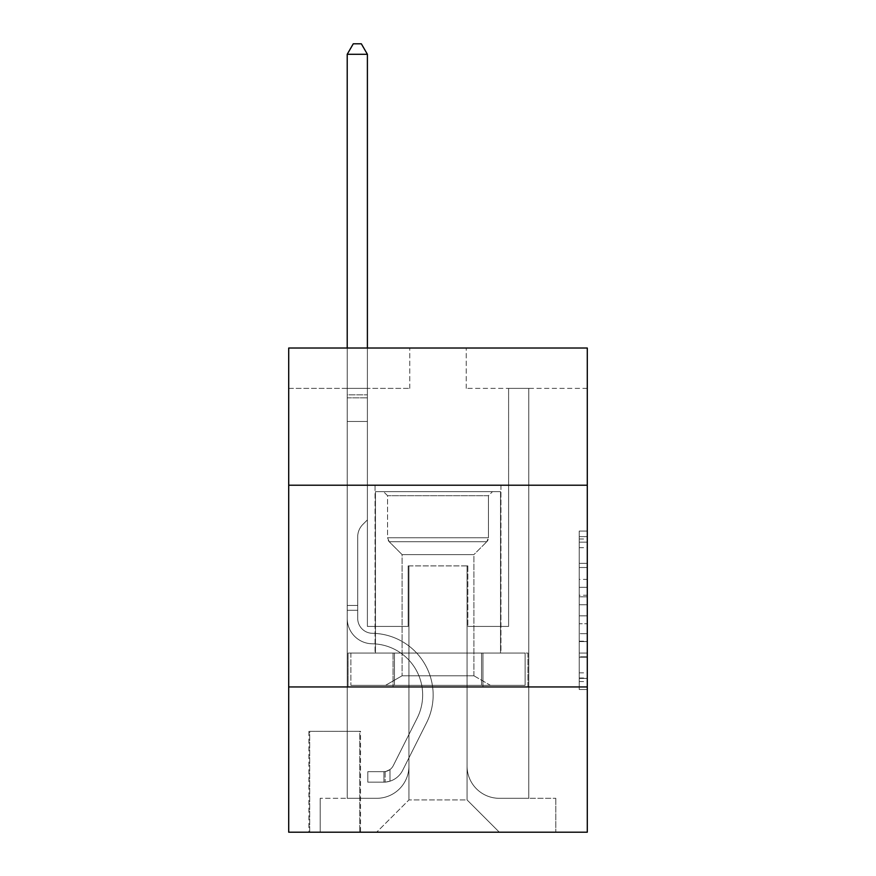 <?xml version="1.0" encoding="UTF-8"?>
<svg xmlns="http://www.w3.org/2000/svg" width="876" height="876" viewBox="0 0 876 876"><rect width="100%" height="100%" fill="white"/><g stroke="black" fill="none" stroke-linecap="round" stroke-linejoin="round"><path stroke-width="0.66" stroke-dasharray="4.38 3.29" d="M579.222 579.397L579.222 604.747L587.292 604.747L587.292 681.572L587.292 539.003L587.292 604.747L579.222 604.747L579.222 536.627L579.222 689.5L579.222 531.075L579.222 678.407L587.292 678.407L579.222 678.407L587.292 678.407L579.222 678.407L579.222 653.058L579.222 689.5L587.292 689.5L587.292 531.075L587.292 678.013L587.292 615.828L579.222 615.828L587.292 615.828L587.292 653.058L587.292 542.167L579.222 542.167L587.292 542.167L587.292 689.5L587.292 539.003L587.292 689.5L579.222 689.5L579.222 531.075L587.292 531.075L587.292 539.003L587.292 531.075L587.292 539.003L587.292 531.075L587.292 536.627L587.292 531.075L579.222 531.075L579.222 542.167L587.292 542.167L579.222 542.167L579.222 579.397L587.292 579.397M500.941 485.205L500.941 653.058L375.059 653.058L500.941 653.058L375.059 653.058L500.941 653.058L500.941 485.205L375.059 485.205L375.059 653.058L375.059 485.205L500.941 485.205M360.529 731.329L308.889 731.329L360.529 731.329L360.529 832.2L308.889 832.2L360.529 832.2M308.889 731.329L308.889 832.2M587.292 595.231L587.292 587.314L587.292 595.231L579.222 595.231L579.222 563.356L579.222 657.219L579.222 633.655L587.292 633.655L579.222 633.655L579.222 689.5L587.292 689.5L579.222 689.5L587.292 689.5L579.222 689.5L579.222 531.075L587.292 531.075L579.222 531.075L587.292 531.075L579.222 531.075L579.222 595.231L587.292 595.231M587.292 686.948L587.292 832.2L288.708 832.2L288.708 686.948L587.292 686.948L587.292 348.024L466.24 348.024L587.292 348.024L587.292 388.375L587.292 348.024L288.708 348.024L409.76 348.024L288.708 348.024L288.708 388.375L409.76 388.375L288.708 388.375L288.708 348.024L288.708 485.205L587.292 485.205L288.708 485.205L288.708 686.948L587.292 686.948L288.708 686.948M347.214 388.375L347.214 798.31L376.669 798.31A32.281 32.281 0 0 0 408.95 766.029L408.95 565.907L408.95 799.919L408.95 565.907L408.95 799.919L408.95 565.907L467.05 565.907L467.05 766.029A32.281 32.281 0 0 0 499.331 798.31L528.786 798.31L528.786 388.375L528.786 798.31L528.786 388.375L528.786 798.31L528.786 388.375L528.786 798.31L528.786 388.375L528.786 798.31L528.786 388.375L528.786 798.31L528.786 388.375L528.786 798.31L528.786 388.375L528.786 798.31L528.786 388.375L528.786 798.31L528.786 388.375L528.786 798.31L528.786 388.375L528.786 798.31L528.786 388.375L528.786 798.31L528.786 388.375L528.786 798.31L528.786 388.375L528.786 798.31L555.811 798.31L499.331 798.31L528.786 798.31L499.331 798.31L528.786 798.31L499.331 798.31L528.786 798.31L499.331 798.31L528.786 798.31L499.331 798.31L528.786 798.31L499.331 798.31L528.786 798.31L499.331 798.31L528.786 798.31L499.331 798.31L528.786 798.31L499.331 798.31L528.786 798.31L499.331 798.31L528.786 798.31L499.331 798.31L528.786 798.31L499.331 798.31L528.786 798.31L528.786 388.375L508.606 388.375L528.786 388.375L508.606 388.375L528.786 388.375L508.606 388.375L528.786 388.375L508.606 388.375L528.786 388.375L508.606 388.375L528.786 388.375L508.606 388.375L528.786 388.375L508.606 388.375L528.786 388.375L508.606 388.375L528.786 388.375L508.606 388.375L528.786 388.375L508.606 388.375L528.786 388.375L508.606 388.375L528.786 388.375L508.606 388.375L528.786 388.375L508.606 388.375L528.786 388.375L508.606 388.375L528.786 388.375L528.786 798.31L499.331 798.31A32.281 32.281 0 0 1 467.05 766.029A32.281 32.281 0 0 0 499.331 798.31A32.281 32.281 0 0 1 467.05 766.029A32.281 32.281 0 0 0 499.331 798.31A32.281 32.281 0 0 1 467.05 766.029A32.281 32.281 0 0 0 499.331 798.31A32.281 32.281 0 0 1 467.05 766.029A32.281 32.281 0 0 0 499.331 798.31A32.281 32.281 0 0 1 467.05 766.029A32.281 32.281 0 0 0 499.331 798.31A32.281 32.281 0 0 1 467.05 766.029A32.281 32.281 0 0 0 499.331 798.31A32.281 32.281 0 0 1 467.05 766.029A32.281 32.281 0 0 0 499.331 798.31A32.281 32.281 0 0 1 467.05 766.029A32.281 32.281 0 0 0 499.331 798.31A32.281 32.281 0 0 1 467.05 766.029A32.281 32.281 0 0 0 499.331 798.31A32.281 32.281 0 0 1 467.05 766.029A32.281 32.281 0 0 0 499.331 798.31A32.281 32.281 0 0 1 467.05 766.029A32.281 32.281 0 0 0 499.331 798.31A32.281 32.281 0 0 1 467.05 766.029A32.281 32.281 0 0 0 499.331 798.31A32.281 32.281 0 0 1 467.05 766.029L467.05 565.907L467.05 799.919L408.95 799.919L467.05 799.919L499.331 832.2L555.811 832.2L376.669 832.2L499.331 832.2L467.05 799.919L499.331 832.2L467.05 799.919L467.05 565.907L467.05 799.919L467.05 565.907L408.139 565.907L408.139 626.428L367.394 626.428L367.394 388.375L347.214 388.375L347.214 798.31L376.669 798.31A32.281 32.281 0 0 0 408.95 766.029L408.95 565.907L408.139 565.907L408.139 626.428L367.394 626.428L367.394 388.375L347.214 388.375L347.214 798.31L376.669 798.31L320.189 798.31L376.669 798.31L347.214 798.31L347.214 388.375L347.214 798.31L347.214 388.375L347.214 798.31L347.214 388.375L347.214 798.31L347.214 388.375L347.214 798.31L347.214 388.375L347.214 798.31L347.214 388.375L347.214 798.31L347.214 388.375L347.214 798.31L347.214 388.375L347.214 798.31L347.214 388.375L347.214 798.31L347.214 388.375L347.214 798.31L347.214 388.375L347.214 798.31L347.214 388.375L367.394 388.375L347.214 388.375L367.394 388.375L347.214 388.375L367.394 388.375L347.214 388.375L367.394 388.375L347.214 388.375L367.394 388.375L347.214 388.375L367.394 388.375L347.214 388.375L367.394 388.375L347.214 388.375L367.394 388.375L347.214 388.375L367.394 388.375L347.214 388.375L367.394 388.375L347.214 388.375L367.394 388.375L347.214 388.375L367.394 388.375L347.214 388.375L367.394 388.375L347.214 388.375L347.214 798.31L347.214 388.375M408.95 766.029L408.95 565.907L408.139 565.907L408.139 626.428L367.394 626.428L367.394 388.375L367.394 626.428L367.394 388.375L367.394 626.428L367.394 388.375L367.394 626.428L367.394 388.375L367.394 626.428L367.394 388.375L367.394 626.428L367.394 388.375L367.394 626.428L367.394 388.375L367.394 626.428L367.394 388.375L367.394 626.428L367.394 388.375L367.394 626.428L367.394 388.375L367.394 626.428L367.394 388.375L367.394 626.428L367.394 388.375L367.394 626.428L367.394 388.375L367.394 626.428L408.139 626.428L367.394 626.428L408.139 626.428L367.394 626.428L408.139 626.428L367.394 626.428L408.139 626.428L367.394 626.428L408.139 626.428L367.394 626.428L408.139 626.428L367.394 626.428L408.139 626.428L367.394 626.428L408.139 626.428L367.394 626.428L408.139 626.428L367.394 626.428L408.139 626.428L367.394 626.428L408.139 626.428L367.394 626.428L408.139 626.428L367.394 626.428L408.139 626.428L408.139 565.907L408.139 626.428L408.139 565.907L408.139 626.428L408.139 565.907L408.139 626.428L408.139 565.907L408.139 626.428L408.139 565.907L408.139 626.428L408.139 565.907L408.139 626.428L408.139 565.907L408.139 626.428L408.139 565.907L408.139 626.428L408.139 565.907L408.139 626.428L408.139 565.907L408.139 626.428L408.139 565.907L408.139 626.428L408.139 565.907L408.139 626.428L408.139 565.907L408.95 565.907L408.139 565.907L408.95 565.907L408.139 565.907L408.95 565.907L408.139 565.907L408.95 565.907L408.139 565.907L408.95 565.907L408.139 565.907L408.95 565.907L408.139 565.907L408.95 565.907L408.139 565.907L408.95 565.907L408.139 565.907L408.95 565.907L408.139 565.907L408.95 565.907L408.139 565.907L408.95 565.907L408.139 565.907L408.95 565.907L408.139 565.907L408.95 565.907L408.95 766.029A32.281 32.281 0 0 1 376.669 798.31A32.281 32.281 0 0 0 408.95 766.029A32.281 32.281 0 0 1 376.669 798.31A32.281 32.281 0 0 0 408.95 766.029A32.281 32.281 0 0 1 376.669 798.31A32.281 32.281 0 0 0 408.95 766.029A32.281 32.281 0 0 1 376.669 798.31A32.281 32.281 0 0 0 408.95 766.029A32.281 32.281 0 0 1 376.669 798.31A32.281 32.281 0 0 0 408.95 766.029A32.281 32.281 0 0 1 376.669 798.31A32.281 32.281 0 0 0 408.95 766.029A32.281 32.281 0 0 1 376.669 798.31A32.281 32.281 0 0 0 408.95 766.029A32.281 32.281 0 0 1 376.669 798.31A32.281 32.281 0 0 0 408.95 766.029A32.281 32.281 0 0 1 376.669 798.31A32.281 32.281 0 0 0 408.95 766.029A32.281 32.281 0 0 1 376.669 798.31A32.281 32.281 0 0 0 408.95 766.029A32.281 32.281 0 0 1 376.669 798.31A32.281 32.281 0 0 0 408.95 766.029A32.281 32.281 0 0 1 376.669 798.31A32.281 32.281 0 0 0 408.95 766.029M587.292 388.375L466.24 388.375L587.292 388.375M309.688 832.2L359.729 832.2L309.688 832.2L309.688 731.329L359.729 731.329L359.729 832.2L359.729 731.329L309.688 731.329L309.688 832.2M320.189 832.2L376.669 832.2L408.95 799.919L376.669 832.2L408.95 799.919L376.669 832.2L320.189 832.2L320.189 798.31L320.189 832.2M467.861 565.907L467.05 565.907L467.861 565.907L467.05 565.907L467.861 565.907L467.05 565.907L467.861 565.907L467.05 565.907L467.861 565.907L467.05 565.907L467.861 565.907L467.05 565.907L467.861 565.907L467.05 565.907L467.861 565.907L467.05 565.907L467.861 565.907L467.05 565.907L467.861 565.907L467.05 565.907L467.861 565.907L467.05 565.907L467.861 565.907L467.05 565.907L467.861 565.907L467.05 565.907L467.861 565.907L467.05 565.907L467.861 565.907L467.861 626.428L467.861 565.907M466.24 388.375L466.24 348.024L466.24 388.375M409.76 388.375L409.76 348.024L409.76 388.375M555.811 798.31L555.811 832.2L555.811 798.31M508.606 388.375L508.606 626.428L467.861 626.428L508.606 626.428L467.861 626.428L508.606 626.428L467.861 626.428L508.606 626.428L467.861 626.428L508.606 626.428L467.861 626.428L508.606 626.428L467.861 626.428L508.606 626.428L467.861 626.428L508.606 626.428L467.861 626.428L508.606 626.428L467.861 626.428L508.606 626.428L467.861 626.428L508.606 626.428L467.861 626.428L508.606 626.428L467.861 626.428L508.606 626.428L467.861 626.428L508.606 626.428L467.861 626.428L508.606 626.428L508.606 388.375M527.921 686.948L348.079 686.948L527.921 686.948L527.921 653.058L348.079 653.058L482.961 653.058L482.961 686.948L482.961 653.058L393.039 653.058L393.039 686.948L393.039 653.058L348.079 653.058L348.079 686.948L348.079 653.058L527.921 653.058L527.921 686.948M587.292 485.205L288.708 485.205M393.039 653.058L393.039 686.948L393.039 653.058M482.961 653.058L482.961 686.948L482.961 653.058M579.222 604.747L587.292 604.747L579.222 604.747M579.222 536.627L579.222 531.075L579.222 536.627L587.292 536.627L579.222 536.627M579.222 656.825L579.222 623.756L579.222 656.825L587.292 656.825L579.222 656.825M579.222 623.756L579.222 615.828L587.292 615.828L579.222 615.828L579.222 623.756L587.292 623.756L579.222 623.756M579.222 563.356L579.222 542.167L579.222 563.356L587.292 563.356L579.222 563.356M579.222 531.075L587.292 531.075L579.222 531.075L579.222 539.003L579.222 531.075L587.292 531.075M579.222 689.5L587.292 689.5L579.222 689.5L579.222 681.572L579.222 689.5M347.214 610.287L347.214 54.29L347.214 421.455L347.214 54.29L367.394 54.29L367.394 394.824L367.394 54.29L347.214 54.29L353.269 43.8L361.339 43.8L353.269 43.8L347.214 54.29L347.214 421.455L347.214 54.29L367.394 54.29L361.339 43.8L367.394 54.29L367.394 421.455L347.214 421.455L347.214 54.29L353.269 43.8L361.339 43.8L353.269 43.8L347.214 54.29L347.214 421.455L347.214 54.29L367.394 54.29L347.214 54.29L353.269 43.8L361.339 43.8L367.394 54.29L361.339 43.8L353.269 43.8L347.214 54.29L347.214 421.455L347.214 54.29L367.394 54.29L367.394 394.824L367.394 54.29L347.214 54.29L353.269 43.8L361.339 43.8L367.394 54.29L361.339 43.8L353.269 43.8L347.214 54.29L347.214 421.455L347.214 54.29L367.394 54.29L367.394 397.835L367.394 54.29L347.214 54.29L353.269 43.8L361.339 43.8L367.394 54.29L361.339 43.8L353.269 43.8L347.214 54.29L347.214 421.455L347.214 54.29L367.394 54.29L367.394 519.906L362.839 524.45A17.531 17.531 0 0 0 357.704 536.857A17.531 17.531 0 0 1 362.839 524.45L367.394 519.906L367.394 421.455L347.214 421.455L347.214 394.824L347.214 618.379A25.415 25.415 0 0 0 372.234 643.794A25.415 25.415 0 0 1 347.214 618.379L347.214 421.455L367.394 421.455L367.394 54.29L347.214 54.29L353.269 43.8L361.339 43.8L367.394 54.29L361.339 43.8L353.269 43.8L347.214 54.29L347.214 394.824L347.214 54.29L367.394 54.29L367.394 519.906L362.839 524.45A17.531 17.531 0 0 0 357.704 536.857A17.531 17.531 0 0 1 362.839 524.45L367.394 519.906L367.394 421.455L347.214 421.455L347.214 618.379A25.415 25.415 0 0 0 372.234 643.794A25.415 25.415 0 0 1 347.214 618.379L347.214 421.455L367.394 421.455L367.394 54.29L347.214 54.29L353.269 43.8L361.339 43.8L367.394 54.29L361.339 43.8L353.269 43.8L347.214 54.29L347.214 397.835L347.214 54.29L367.394 54.29L367.394 519.906L362.839 524.45A17.531 17.531 0 0 0 357.704 536.857A17.531 17.531 0 0 1 362.839 524.45L367.394 519.906L367.394 421.455L347.214 421.455L347.214 618.379A25.415 25.415 0 0 0 372.234 643.794A25.415 25.415 0 0 1 347.214 618.379L347.214 421.455L367.394 421.455L367.394 54.29L347.214 54.29L353.269 43.8L361.339 43.8L367.394 54.29L361.339 43.8L353.269 43.8L347.214 54.29L347.214 421.455L367.394 421.455L367.394 519.906L362.839 524.45A17.531 17.531 0 0 0 357.704 536.857A17.531 17.531 0 0 1 362.839 524.45L367.394 519.906L367.394 397.835L367.394 421.455L347.214 421.455L347.214 618.379A25.415 25.415 0 0 0 372.234 643.794A51.246 51.246 0 0 1 417.206 718.046A51.246 51.246 0 0 0 372.234 643.794A25.415 25.415 0 0 1 347.214 618.379L347.214 421.455L367.394 421.455L367.394 519.906L362.839 524.45A17.531 17.531 0 0 0 357.704 536.857A17.531 17.531 0 0 1 362.839 524.45L367.394 519.906L367.394 394.824L367.394 421.455L347.214 421.455L347.214 618.379A25.415 25.415 0 0 0 372.234 643.794A25.415 25.415 0 0 1 347.214 618.379L347.214 421.455L367.394 421.455L367.394 519.906L362.839 524.45A17.531 17.531 0 0 0 357.704 536.857A17.531 17.531 0 0 1 362.839 524.45L367.394 519.906L367.394 54.29L367.394 421.455L347.214 421.455L347.214 618.379A25.415 25.415 0 0 0 372.234 643.794A25.415 25.415 0 0 1 347.214 618.379L347.214 421.455L367.394 421.455L367.394 519.906L362.839 524.45A17.531 17.531 0 0 0 357.704 536.857A17.531 17.531 0 0 1 362.839 524.45L367.394 519.906L367.394 54.29L347.214 54.29L367.394 54.29L361.339 43.8L367.394 54.29L367.394 421.455L347.214 421.455L347.214 618.379A25.415 25.415 0 0 0 372.234 643.794A51.246 51.246 0 0 1 417.206 718.046A51.246 51.246 0 0 0 372.234 643.794A25.415 25.415 0 0 1 347.214 618.379L347.214 421.455L367.394 421.455L367.394 519.906L362.839 524.45A17.531 17.531 0 0 0 357.704 536.857A17.531 17.531 0 0 1 362.839 524.45L367.394 519.906L367.394 54.29L347.214 54.29L353.269 43.8L361.339 43.8L353.269 43.8L347.214 54.29L347.214 394.824L347.214 54.29L367.394 54.29L361.339 43.8L367.394 54.29L367.394 421.455L347.214 421.455L347.214 618.379A25.415 25.415 0 0 0 372.234 643.794A25.415 25.415 0 0 1 347.214 618.379L347.214 421.455L367.394 421.455L367.394 519.906L362.839 524.45A17.531 17.531 0 0 0 357.704 536.857A17.531 17.531 0 0 1 362.839 524.45L367.394 519.906L367.394 54.29L347.214 54.29L353.269 43.8L361.339 43.8L353.269 43.8L347.214 54.29L347.214 397.835L347.214 54.29L367.394 54.29L361.339 43.8L367.394 54.29L367.394 421.455L347.214 421.455L347.214 618.379A25.415 25.415 0 0 0 372.234 643.794A25.415 25.415 0 0 1 347.214 618.379L347.214 421.455L367.394 421.455L367.394 519.906L362.839 524.45A17.531 17.531 0 0 0 357.704 536.857A17.531 17.531 0 0 1 362.839 524.45L367.394 519.906L367.394 54.29L347.214 54.29L353.269 43.8L361.339 43.8L353.269 43.8L347.214 54.29L347.214 618.379A25.415 25.415 0 0 0 372.234 643.794A51.246 51.246 0 0 1 417.206 718.046A51.246 51.246 0 0 0 372.234 643.794A25.415 25.415 0 0 1 347.214 618.379L347.214 421.455L367.394 421.455L367.394 519.906L362.839 524.45A17.531 17.531 0 0 0 357.704 536.857A17.531 17.531 0 0 1 362.839 524.45L367.394 519.906L367.394 421.455L347.214 421.455L347.214 618.379A25.415 25.415 0 0 0 372.234 643.794A25.415 25.415 0 0 1 347.214 618.379L347.214 421.455L367.394 421.455L367.394 397.835L367.394 519.906L362.839 524.45A17.531 17.531 0 0 0 357.704 536.857A17.531 17.531 0 0 1 362.839 524.45L367.394 519.906L367.394 421.455L347.214 421.455L347.214 618.379A25.415 25.415 0 0 0 372.234 643.794A25.415 25.415 0 0 1 347.214 618.379L347.214 421.455L367.394 421.455L367.394 394.824L367.394 519.906L362.839 524.45A17.531 17.531 0 0 0 357.704 536.857A17.531 17.531 0 0 1 362.839 524.45L367.394 519.906L367.394 421.455L347.214 421.455L347.214 618.379A25.415 25.415 0 0 0 372.234 643.794A51.246 51.246 0 0 1 417.206 718.046L393.258 765.679L417.206 718.046A51.246 51.246 0 0 0 372.234 643.794A25.415 25.415 0 0 1 347.214 618.379L347.214 421.455L367.394 421.455L367.394 54.29L361.339 43.8L367.394 54.29L367.394 519.906L362.839 524.45A17.531 17.531 0 0 0 357.704 536.857A17.531 17.531 0 0 1 362.839 524.45L367.394 519.906L367.394 421.455L347.214 421.455L347.214 618.379L347.214 610.287L357.704 610.287L357.704 605.447L347.214 605.447L357.704 605.447L357.704 618.379L357.704 536.857L357.704 618.379A14.925 14.925 0 0 0 372.399 633.304A14.925 14.925 0 0 1 357.704 618.379L357.704 536.857L357.704 618.379L357.704 605.447L347.214 605.447L357.704 605.447L357.704 618.379A14.925 14.925 0 0 0 372.399 633.304A14.925 14.925 0 0 1 357.704 618.379L357.704 536.857L357.704 618.379A14.925 14.925 0 0 0 372.399 633.304A14.925 14.925 0 0 1 357.704 618.379L357.704 536.857L357.704 618.379L357.704 605.447L347.214 605.447L357.704 605.447L357.704 618.379A14.925 14.925 0 0 0 372.399 633.304A61.736 61.736 0 0 1 426.579 722.755A61.736 61.736 0 0 0 372.399 633.304A14.925 14.925 0 0 1 357.704 618.379L357.704 536.857L357.704 618.379A14.925 14.925 0 0 0 372.399 633.304A14.925 14.925 0 0 1 357.704 618.379L357.704 536.857L357.704 618.379L357.704 605.447L347.214 605.447L357.704 605.447L357.704 618.379A14.925 14.925 0 0 0 372.399 633.304A14.925 14.925 0 0 1 357.704 618.379L357.704 536.857L357.704 618.379A14.925 14.925 0 0 0 372.399 633.304A61.736 61.736 0 0 1 426.579 722.755A61.736 61.736 0 0 0 372.399 633.304A14.925 14.925 0 0 1 357.704 618.379L357.704 536.857L357.704 618.379L357.704 605.447L347.214 605.447L357.704 605.447L357.704 618.379A14.925 14.925 0 0 0 372.399 633.304A14.925 14.925 0 0 1 357.704 618.379L357.704 536.857L357.704 618.379A14.925 14.925 0 0 0 372.399 633.304A14.925 14.925 0 0 1 357.704 618.379L357.704 536.857L357.704 618.379L357.704 605.447L347.214 605.447L357.704 605.447L357.704 618.379A14.925 14.925 0 0 0 372.399 633.304A61.736 61.736 0 0 1 426.579 722.755A61.736 61.736 0 0 0 372.399 633.304A14.925 14.925 0 0 1 357.704 618.379L357.704 536.857L357.704 618.379A14.925 14.925 0 0 0 372.399 633.304A14.925 14.925 0 0 1 357.704 618.379L357.704 536.857L357.704 618.379L357.704 605.447L347.214 605.447L357.704 605.447L357.704 618.379A14.925 14.925 0 0 0 372.399 633.304A14.925 14.925 0 0 1 357.704 618.379L357.704 536.857L357.704 618.379A14.925 14.925 0 0 0 372.399 633.304A61.736 61.736 0 0 1 426.579 722.755L402.631 770.387L426.579 722.755A61.736 61.736 0 0 0 372.399 633.304A14.925 14.925 0 0 1 357.704 618.379L357.704 536.857L357.704 618.379L357.704 610.287L347.214 610.287M383.929 782.169A21.385 21.385 0 0 0 402.631 770.387L426.579 722.755A61.736 61.736 0 0 0 372.399 633.304A14.925 14.925 0 0 1 357.704 618.379A14.925 14.925 0 0 0 372.399 633.304A14.925 14.925 0 0 1 357.704 618.379A14.925 14.925 0 0 0 372.399 633.304A61.736 61.736 0 0 1 426.579 722.755A61.736 61.736 0 0 0 372.399 633.304A14.925 14.925 0 0 1 357.704 618.379A14.925 14.925 0 0 0 372.399 633.304A61.736 61.736 0 0 1 426.579 722.755L402.631 770.387L426.579 722.755A61.736 61.736 0 0 0 372.399 633.304A14.925 14.925 0 0 1 357.704 618.379A14.925 14.925 0 0 0 372.399 633.304A14.925 14.925 0 0 1 357.704 618.379A14.925 14.925 0 0 0 372.399 633.304A61.736 61.736 0 0 1 426.579 722.755A61.736 61.736 0 0 0 372.399 633.304A14.925 14.925 0 0 1 357.704 618.379A14.925 14.925 0 0 0 372.399 633.304A61.736 61.736 0 0 1 426.579 722.755A61.736 61.736 0 0 0 372.399 633.304A14.925 14.925 0 0 1 357.704 618.379A14.925 14.925 0 0 0 372.399 633.304A14.925 14.925 0 0 1 357.704 618.379A14.925 14.925 0 0 0 372.399 633.304A61.736 61.736 0 0 1 426.579 722.755L402.631 770.387A21.385 21.385 0 0 1 389.984 781.173A21.385 21.385 0 0 0 402.631 770.387L426.579 722.755A61.736 61.736 0 0 0 372.399 633.304A14.925 14.925 0 0 1 357.704 618.379A14.925 14.925 0 0 0 372.399 633.304A61.736 61.736 0 0 1 426.579 722.755A61.736 61.736 0 0 0 372.399 633.304A14.925 14.925 0 0 1 357.704 618.379A14.925 14.925 0 0 0 372.399 633.304A14.925 14.925 0 0 1 357.704 618.379A14.925 14.925 0 0 0 372.399 633.304A61.736 61.736 0 0 1 426.579 722.755A61.736 61.736 0 0 0 372.399 633.304A14.925 14.925 0 0 1 357.704 618.379A14.925 14.925 0 0 0 372.399 633.304A61.736 61.736 0 0 1 426.579 722.755L402.631 770.387L426.579 722.755A61.736 61.736 0 0 0 372.399 633.304A14.925 14.925 0 0 1 357.704 618.379A14.925 14.925 0 0 0 372.399 633.304A14.925 14.925 0 0 1 357.704 618.379A14.925 14.925 0 0 0 372.399 633.304A61.736 61.736 0 0 1 426.579 722.755A61.736 61.736 0 0 0 372.399 633.304A14.925 14.925 0 0 1 357.704 618.379A14.925 14.925 0 0 0 372.399 633.304A61.736 61.736 0 0 1 426.579 722.755A61.736 61.736 0 0 0 372.399 633.304A61.736 61.736 0 0 1 426.579 722.755L402.631 770.387L426.579 722.755A61.736 61.736 0 0 0 372.399 633.304A61.736 61.736 0 0 1 426.579 722.755L402.631 770.387A21.385 21.385 0 0 1 389.984 781.173C383.765 782.487 383.765 782.487 389.984 781.173C383.765 782.487 383.765 782.487 389.984 781.173A21.385 21.385 0 0 0 402.631 770.387L426.579 722.755A61.736 61.736 0 0 0 372.399 633.304A61.736 61.736 0 0 1 426.579 722.755A61.736 61.736 0 0 0 372.399 633.304A61.736 61.736 0 0 1 426.579 722.755L402.631 770.387L426.579 722.755A61.736 61.736 0 0 0 372.399 633.304A61.736 61.736 0 0 1 426.579 722.755L402.631 770.387L426.579 722.755A61.736 61.736 0 0 0 372.399 633.304A61.736 61.736 0 0 1 426.579 722.755A61.736 61.736 0 0 0 372.399 633.304A61.736 61.736 0 0 1 426.579 722.755L402.631 770.387A21.385 21.385 0 0 1 389.984 781.173C383.765 782.487 383.765 782.487 389.984 781.173C383.765 782.487 383.765 782.487 389.984 781.173A21.385 21.385 0 0 0 402.631 770.387L426.579 722.755A61.736 61.736 0 0 0 372.399 633.304A61.736 61.736 0 0 1 426.579 722.755L402.631 770.387L426.579 722.755A61.736 61.736 0 0 0 372.399 633.304A61.736 61.736 0 0 1 426.579 722.755A61.736 61.736 0 0 0 372.399 633.304A61.736 61.736 0 0 1 426.579 722.755L402.631 770.387L426.579 722.755A61.736 61.736 0 0 0 372.399 633.304A61.736 61.736 0 0 1 426.579 722.755L402.631 770.387A21.385 21.385 0 0 1 389.984 781.173C383.765 782.487 383.765 782.487 389.984 781.173C383.765 782.487 383.765 782.487 389.984 781.173A21.385 21.385 0 0 0 402.631 770.387L426.579 722.755A61.736 61.736 0 0 0 372.399 633.304A61.736 61.736 0 0 1 426.579 722.755A61.736 61.736 0 0 0 372.399 633.304A61.736 61.736 0 0 1 426.579 722.755L402.631 770.387L426.579 722.755A61.736 61.736 0 0 0 372.399 633.304A61.736 61.736 0 0 1 426.579 722.755L402.631 770.387A21.385 21.385 0 0 1 389.984 781.173C383.765 782.487 383.765 782.487 389.984 781.173C383.765 782.487 383.765 782.487 389.984 781.173A21.385 21.385 0 0 0 402.631 770.387L426.579 722.755L402.631 770.387A21.385 21.385 0 0 1 389.984 781.173C383.765 782.487 383.765 782.487 389.984 781.173C383.765 782.487 383.765 782.487 389.984 781.173A21.385 21.385 0 0 0 402.631 770.387L426.579 722.755L402.631 770.387A21.385 21.385 0 0 1 389.984 781.173C383.765 782.487 383.765 782.487 389.984 781.173C383.765 782.487 383.765 782.487 389.984 781.173A21.385 21.385 0 0 0 402.631 770.387L426.579 722.755L402.631 770.387A21.385 21.385 0 0 1 389.984 781.173C383.765 782.487 383.765 782.487 389.984 781.173C383.765 782.487 383.765 782.487 389.984 781.173A21.385 21.385 0 0 0 402.631 770.387L426.579 722.755L402.631 770.387A21.385 21.385 0 0 1 389.984 781.173C383.765 782.487 383.765 782.487 389.984 781.173C383.765 782.487 383.765 782.487 389.984 781.173A21.385 21.385 0 0 0 402.631 770.387L426.579 722.755L402.631 770.387A21.385 21.385 0 0 1 389.984 781.173C383.765 782.487 383.765 782.487 389.984 781.173C383.765 782.487 383.765 782.487 389.984 781.173A21.385 21.385 0 0 0 402.631 770.387L426.579 722.755L402.631 770.387A21.385 21.385 0 0 1 389.984 781.173C383.765 782.487 383.765 782.487 389.984 781.173C383.765 782.487 383.765 782.487 389.984 781.173A21.385 21.385 0 0 0 402.631 770.387L426.579 722.755L402.631 770.387A21.385 21.385 0 0 1 389.984 781.173C383.765 782.487 383.765 782.487 389.984 781.173C383.765 782.487 383.765 782.487 389.984 781.173A21.385 21.385 0 0 0 402.631 770.387L426.579 722.755L402.631 770.387A21.385 21.385 0 0 1 389.984 781.173C383.765 782.487 383.765 782.487 389.984 781.173C383.765 782.487 383.765 782.487 389.984 781.173A21.385 21.385 0 0 0 402.631 770.387L426.579 722.755L402.631 770.387A21.385 21.385 0 0 1 389.984 781.173C383.765 782.487 383.765 782.487 389.984 781.173C383.765 782.487 383.765 782.487 389.984 781.173A21.385 21.385 0 0 0 402.631 770.387A21.385 21.385 0 0 1 383.929 782.169L383.929 771.668A10.895 10.895 0 0 0 393.258 765.679L417.206 718.046A51.246 51.246 0 0 0 372.234 643.794A25.415 25.415 0 0 1 347.214 618.379A25.415 25.415 0 0 0 372.234 643.794A25.415 25.415 0 0 1 347.214 618.379A25.415 25.415 0 0 0 372.234 643.794A51.246 51.246 0 0 1 417.206 718.046A51.246 51.246 0 0 0 372.234 643.794A25.415 25.415 0 0 1 347.214 618.379A25.415 25.415 0 0 0 372.234 643.794A51.246 51.246 0 0 1 417.206 718.046L393.258 765.679L417.206 718.046A51.246 51.246 0 0 0 372.234 643.794A25.415 25.415 0 0 1 347.214 618.379A25.415 25.415 0 0 0 372.234 643.794A25.415 25.415 0 0 1 347.214 618.379A25.415 25.415 0 0 0 372.234 643.794A51.246 51.246 0 0 1 417.206 718.046A51.246 51.246 0 0 0 372.234 643.794A25.415 25.415 0 0 1 347.214 618.379A25.415 25.415 0 0 0 372.234 643.794A51.246 51.246 0 0 1 417.206 718.046A51.246 51.246 0 0 0 372.234 643.794A25.415 25.415 0 0 1 347.214 618.379A25.415 25.415 0 0 0 372.234 643.794A25.415 25.415 0 0 1 347.214 618.379A25.415 25.415 0 0 0 372.234 643.794A51.246 51.246 0 0 1 417.206 718.046L393.258 765.679A10.895 10.895 0 0 1 389.984 769.555C383.874 772.369 383.874 772.369 389.984 769.555C383.874 772.369 383.874 772.369 389.984 769.555A10.895 10.895 0 0 0 393.258 765.679L417.206 718.046A51.246 51.246 0 0 0 372.234 643.794A25.415 25.415 0 0 1 347.214 618.379A25.415 25.415 0 0 0 372.234 643.794A51.246 51.246 0 0 1 417.206 718.046A51.246 51.246 0 0 0 372.234 643.794A25.415 25.415 0 0 1 347.214 618.379A25.415 25.415 0 0 0 372.234 643.794A25.415 25.415 0 0 1 347.214 618.379A25.415 25.415 0 0 0 372.234 643.794A51.246 51.246 0 0 1 417.206 718.046A51.246 51.246 0 0 0 372.234 643.794A25.415 25.415 0 0 1 347.214 618.379A25.415 25.415 0 0 0 372.234 643.794A51.246 51.246 0 0 1 417.206 718.046L393.258 765.679L417.206 718.046A51.246 51.246 0 0 0 372.234 643.794A25.415 25.415 0 0 1 347.214 618.379A25.415 25.415 0 0 0 372.234 643.794A25.415 25.415 0 0 1 347.214 618.379A25.415 25.415 0 0 0 372.234 643.794A51.246 51.246 0 0 1 417.206 718.046A51.246 51.246 0 0 0 372.234 643.794A25.415 25.415 0 0 1 347.214 618.379A25.415 25.415 0 0 0 372.234 643.794A51.246 51.246 0 0 1 417.206 718.046A51.246 51.246 0 0 0 372.234 643.794A51.246 51.246 0 0 1 417.206 718.046L393.258 765.679L417.206 718.046A51.246 51.246 0 0 0 372.234 643.794A51.246 51.246 0 0 1 417.206 718.046L393.258 765.679A10.895 10.895 0 0 1 389.984 769.555C383.874 772.369 383.874 772.369 389.984 769.555C383.874 772.369 383.874 772.369 389.984 769.555A10.895 10.895 0 0 0 393.258 765.679L417.206 718.046A51.246 51.246 0 0 0 372.234 643.794A51.246 51.246 0 0 1 417.206 718.046A51.246 51.246 0 0 0 372.234 643.794A51.246 51.246 0 0 1 417.206 718.046L393.258 765.679L417.206 718.046A51.246 51.246 0 0 0 372.234 643.794A51.246 51.246 0 0 1 417.206 718.046L393.258 765.679L417.206 718.046A51.246 51.246 0 0 0 372.234 643.794A51.246 51.246 0 0 1 417.206 718.046A51.246 51.246 0 0 0 372.234 643.794A51.246 51.246 0 0 1 417.206 718.046L393.258 765.679A10.895 10.895 0 0 1 389.984 769.555C383.874 772.369 383.874 772.369 389.984 769.555C383.874 772.369 383.874 772.369 389.984 769.555A10.895 10.895 0 0 0 393.258 765.679L417.206 718.046A51.246 51.246 0 0 0 372.234 643.794A51.246 51.246 0 0 1 417.206 718.046L393.258 765.679L417.206 718.046A51.246 51.246 0 0 0 372.234 643.794A51.246 51.246 0 0 1 417.206 718.046A51.246 51.246 0 0 0 372.234 643.794A51.246 51.246 0 0 1 417.206 718.046L393.258 765.679L417.206 718.046A51.246 51.246 0 0 0 372.234 643.794A51.246 51.246 0 0 1 417.206 718.046L393.258 765.679A10.895 10.895 0 0 1 389.984 769.555C383.874 772.369 383.874 772.369 389.984 769.555C383.874 772.369 383.874 772.369 389.984 769.555A10.895 10.895 0 0 0 393.258 765.679L417.206 718.046A51.246 51.246 0 0 0 372.234 643.794A51.246 51.246 0 0 1 417.206 718.046A51.246 51.246 0 0 0 372.234 643.794A51.246 51.246 0 0 1 417.206 718.046L393.258 765.679L417.206 718.046A51.246 51.246 0 0 0 372.234 643.794A51.246 51.246 0 0 1 417.206 718.046L393.258 765.679A10.895 10.895 0 0 1 389.984 769.555C383.874 772.369 383.874 772.369 389.984 769.555C383.874 772.369 383.874 772.369 389.984 769.555A10.895 10.895 0 0 0 393.258 765.679L417.206 718.046L393.258 765.679A10.895 10.895 0 0 1 389.984 769.555C383.874 772.369 383.874 772.369 389.984 769.555C383.874 772.369 383.874 772.369 389.984 769.555A10.895 10.895 0 0 0 393.258 765.679L417.206 718.046L393.258 765.679A10.895 10.895 0 0 1 389.984 769.555C383.874 772.369 383.874 772.369 389.984 769.555C383.874 772.369 383.874 772.369 389.984 769.555A10.895 10.895 0 0 0 393.258 765.679L417.206 718.046L393.258 765.679A10.895 10.895 0 0 1 389.984 769.555C383.874 772.369 383.874 772.369 389.984 769.555C383.874 772.369 383.874 772.369 389.984 769.555A10.895 10.895 0 0 0 393.258 765.679L417.206 718.046L393.258 765.679A10.895 10.895 0 0 1 389.984 769.555C383.874 772.369 383.874 772.369 389.984 769.555C383.874 772.369 383.874 772.369 389.984 769.555A10.895 10.895 0 0 0 393.258 765.679L417.206 718.046L393.258 765.679A10.895 10.895 0 0 1 389.984 769.555C383.874 772.369 383.874 772.369 389.984 769.555C383.874 772.369 383.874 772.369 389.984 769.555A10.895 10.895 0 0 0 393.258 765.679L417.206 718.046L393.258 765.679A10.895 10.895 0 0 1 389.984 769.555C383.874 772.369 383.874 772.369 389.984 769.555C383.874 772.369 383.874 772.369 389.984 769.555A10.895 10.895 0 0 0 393.258 765.679L417.206 718.046L393.258 765.679A10.895 10.895 0 0 1 389.984 769.555C383.874 772.369 383.874 772.369 389.984 769.555C383.874 772.369 383.874 772.369 389.984 769.555A10.895 10.895 0 0 0 393.258 765.679L417.206 718.046L393.258 765.679A10.895 10.895 0 0 1 389.984 769.555C383.874 772.369 383.874 772.369 389.984 769.555C383.874 772.369 383.874 772.369 389.984 769.555A10.895 10.895 0 0 0 393.258 765.679L417.206 718.046L393.258 765.679A10.895 10.895 0 0 1 389.984 769.555C383.874 772.369 383.874 772.369 389.984 769.555C383.874 772.369 383.874 772.369 389.984 769.555A10.895 10.895 0 0 0 393.258 765.679A10.895 10.895 0 0 1 383.929 771.668L383.929 782.169L367.8 782.169L383.929 782.169A21.385 21.385 0 0 0 402.631 770.387A21.385 21.385 0 0 1 383.929 782.169L383.929 771.668L367.8 771.679L383.929 771.668A10.895 10.895 0 0 0 393.258 765.679A10.895 10.895 0 0 1 383.929 771.668L383.929 782.169L367.8 782.169L367.8 771.679L367.8 782.169L383.929 782.169A21.385 21.385 0 0 0 402.631 770.387A21.385 21.385 0 0 1 383.929 782.169L383.929 771.668L367.8 771.679L383.929 771.668A10.895 10.895 0 0 0 393.258 765.679A10.895 10.895 0 0 1 383.929 771.668L383.929 782.169L367.8 782.169L367.8 771.679L367.8 782.169L383.929 782.169A21.385 21.385 0 0 0 402.631 770.387A21.385 21.385 0 0 1 383.929 782.169L383.929 771.668L367.8 771.679L383.929 771.668A10.895 10.895 0 0 0 393.258 765.679A10.895 10.895 0 0 1 383.929 771.668L383.929 782.169L367.8 782.169L367.8 771.679L367.8 782.169L383.929 782.169A21.385 21.385 0 0 0 402.631 770.387A21.385 21.385 0 0 1 383.929 782.169L383.929 771.668L367.8 771.679L383.929 771.668A10.895 10.895 0 0 0 393.258 765.679A10.895 10.895 0 0 1 383.929 771.668L383.929 782.169L367.8 782.169L367.8 771.679L367.8 782.169L383.929 782.169A21.385 21.385 0 0 0 402.631 770.387A21.385 21.385 0 0 1 383.929 782.169L383.929 771.668L367.8 771.679L383.929 771.668A10.895 10.895 0 0 0 393.258 765.679A10.895 10.895 0 0 1 383.929 771.668L383.929 782.169L367.8 782.169L367.8 771.679L367.8 782.169L383.929 782.169A21.385 21.385 0 0 0 402.631 770.387A21.385 21.385 0 0 1 383.929 782.169L383.929 771.668L367.8 771.679L383.929 771.668A10.895 10.895 0 0 0 393.258 765.679A10.895 10.895 0 0 1 383.929 771.668L383.929 782.169L367.8 782.169L367.8 771.679L367.8 782.169L383.929 782.169A21.385 21.385 0 0 0 402.631 770.387A21.385 21.385 0 0 1 383.929 782.169L383.929 771.668L367.8 771.679L383.929 771.668A10.895 10.895 0 0 0 393.258 765.679A10.895 10.895 0 0 1 383.929 771.668L383.929 782.169L367.8 782.169L367.8 771.679L367.8 782.169L383.929 782.169A21.385 21.385 0 0 0 402.631 770.387A21.385 21.385 0 0 1 383.929 782.169L383.929 771.668L367.8 771.679L383.929 771.668A10.895 10.895 0 0 0 393.258 765.679A10.895 10.895 0 0 1 383.929 771.668L383.929 782.169L367.8 782.169L367.8 771.679L367.8 782.169L383.929 782.169A21.385 21.385 0 0 0 402.631 770.387A21.385 21.385 0 0 1 383.929 782.169L383.929 771.668L367.8 771.679L383.929 771.668A10.895 10.895 0 0 0 393.258 765.679A10.895 10.895 0 0 1 383.929 771.668L383.929 782.169L367.8 782.169L367.8 771.679L367.8 782.169L383.929 782.169A21.385 21.385 0 0 0 402.631 770.387A21.385 21.385 0 0 1 383.929 782.169L383.929 771.668L367.8 771.679L383.929 771.668A10.895 10.895 0 0 0 393.258 765.679A10.895 10.895 0 0 1 383.929 771.668L383.929 782.169L367.8 782.169L367.8 771.679L367.8 782.169L383.929 782.169A21.385 21.385 0 0 0 402.631 770.387A21.385 21.385 0 0 1 383.929 782.169L383.929 771.668L367.8 771.679L383.929 771.668A10.895 10.895 0 0 0 393.258 765.679A10.895 10.895 0 0 1 383.929 771.668L383.929 782.169L367.8 782.169L367.8 771.679L367.8 782.169L383.929 782.169A21.385 21.385 0 0 0 402.631 770.387A21.385 21.385 0 0 1 383.929 782.169L383.929 771.668L367.8 771.679L383.929 771.668A10.895 10.895 0 0 0 393.258 765.679A10.895 10.895 0 0 1 383.929 771.668L383.929 782.169L367.8 782.169L367.8 771.679L367.8 782.169L383.929 782.169A21.385 21.385 0 0 0 402.631 770.387A21.385 21.385 0 0 1 383.929 782.169L383.929 771.668L367.8 771.679L383.929 771.668A10.895 10.895 0 0 0 393.258 765.679A10.895 10.895 0 0 1 383.929 771.668L383.929 782.169L367.8 782.169L367.8 771.679L367.8 782.169L383.929 782.169M387.564 495.696L383.535 491.666L492.465 491.666L383.535 491.666L492.465 491.666L383.535 491.666L387.564 495.696L488.436 495.696L492.465 491.666L488.436 495.696L387.564 495.696L488.436 495.696L387.564 495.696L387.564 537.744L488.436 537.744L488.436 495.696L488.436 537.744L387.564 537.744L488.436 537.744L387.564 537.744L387.564 495.696M473.905 675.779L490.45 685.339L385.55 685.339L490.45 685.339L385.55 685.339L490.45 685.339L473.905 675.779L402.095 675.779L385.55 685.339L402.095 675.779L473.905 675.779L402.095 675.779L473.905 675.779L473.905 554.607L402.095 554.607L402.095 675.779L402.095 554.607L389.218 541.74A5.65 5.65 0 0 1 387.564 537.744L389.218 541.74L486.782 541.74A5.65 5.65 0 0 0 488.436 537.744L486.782 541.74L389.218 541.74L486.782 541.74L389.218 541.74L402.095 554.607L473.905 554.607L486.782 541.74L473.905 554.607L402.095 554.607L473.905 554.607L473.905 675.779M375.465 491.666L500.535 491.666L500.535 653.058L375.465 653.058L500.535 653.058L375.465 653.058L500.535 653.058L500.535 491.666L375.465 491.666L375.465 653.058L375.465 491.666L500.535 491.666L375.465 491.666M481.559 653.058L350.882 653.058L481.559 653.058L481.559 685.339L525.118 685.339L350.882 685.339L525.118 685.339L394.441 685.339L481.559 685.339L481.559 653.058L525.118 653.058L525.118 685.339L525.118 653.058L394.441 653.058L394.441 685.339L350.882 685.339L394.441 685.339L394.441 653.058L481.559 653.058L481.559 685.339L481.559 653.058M350.882 653.058L350.882 685.339L350.882 653.058L394.441 653.058L350.882 653.058M394.441 653.058L394.441 685.339L394.441 653.058M347.214 348.024L347.214 54.29L367.394 54.29L347.214 54.29L353.269 43.8L361.339 43.8L353.269 43.8L347.214 54.29L347.214 394.824L347.214 54.29L367.394 54.29L361.339 43.8L367.394 54.29L367.394 394.824L367.394 54.29L347.214 54.29L353.269 43.8L361.339 43.8L353.269 43.8L347.214 54.29L367.394 54.29L361.339 43.8L367.394 54.29L367.394 348.024M367.8 771.679L383.535 771.679L367.8 771.679L367.8 782.169L367.8 771.679M347.214 394.824L347.214 397.835L347.214 394.824L367.394 394.824L347.214 394.824M389.984 781.173C383.765 782.487 383.765 782.487 389.984 781.173C383.765 782.487 383.765 782.487 389.984 781.173L389.984 769.555L389.984 781.173M367.394 54.29L361.339 43.8L353.269 43.8L347.214 54.29M579.222 653.058L587.292 653.058L579.222 653.058M579.222 641.177L587.292 641.177M579.222 567.517L587.292 567.517L579.222 567.517M579.222 539.003L587.292 539.003M579.222 681.572L587.292 681.572M579.222 672.856L587.292 672.856M579.222 547.708L587.292 547.708M579.222 596.819L587.292 596.819L579.222 596.819M579.222 641.571L587.292 641.571L579.222 641.571M579.222 657.219L587.292 657.219L579.222 657.219M579.222 587.314L587.292 587.314L579.222 587.314M347.214 397.835L367.394 397.835L347.214 397.835M579.222 678.013L587.292 678.013M579.222 678.407L587.292 678.407M579.222 542.167L587.292 542.167M385.144 771.559L385.144 782.104L385.144 771.559"/><path stroke-width="1.31" d="M587.292 485.205L587.292 348.024L288.708 348.024L288.708 485.205L587.292 485.205L587.292 832.2L288.708 832.2L288.708 485.205M587.292 686.948L288.708 686.948M367.394 348.024L367.394 54.29L347.214 54.29L347.214 348.024M347.214 54.29L353.269 43.8L361.339 43.8L367.394 54.29"/></g></svg>
